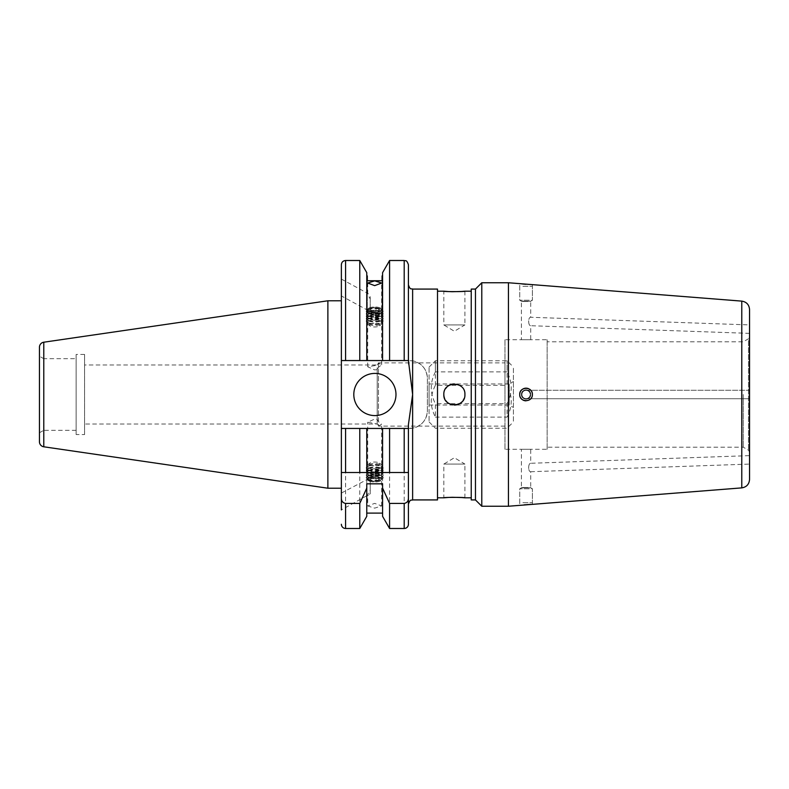 <?xml version="1.0" encoding="UTF-8"?>
<svg xmlns="http://www.w3.org/2000/svg" width="789" height="789" viewBox="0 0 789 789"><rect width="100%" height="100%" fill="white"/><g stroke="black" fill="none" stroke-linecap="round" stroke-linejoin="round"><path stroke-width="0.59" stroke-dasharray="3.94 2.96" d="M530.524 390.022A6.322 6.322 0 0 0 529.232 389.026A6.322 6.322 0 0 1 531.53 397.676A6.322 6.322 0 0 1 519.734 394.5A6.322 6.322 0 0 1 526.066 388.178A6.322 6.322 0 0 1 532.388 394.5A6.322 6.322 0 0 1 526.066 400.822A6.322 6.322 0 0 1 519.734 394.5C519.349 386.344 532.762 386.334 532.388 394.5C532.762 402.666 519.349 402.656 519.734 394.5A6.322 6.322 0 0 0 520.217 396.926M530.701 394.5A4.635 4.635 0 0 1 526.066 399.135A4.635 4.635 0 0 1 521.421 394.5C521.135 400.487 530.987 400.487 530.701 394.5C527.999 399.993 527.999 399.993 530.701 394.5C527.999 399.993 527.999 399.993 530.701 394.5A4.635 4.635 0 0 0 526.066 389.865A4.635 4.635 0 0 0 521.421 394.5C521.135 388.523 530.987 388.504 530.701 394.5C527.999 389.007 527.999 389.007 530.701 394.5C527.999 389.007 527.999 389.007 530.701 394.5C530.987 400.487 521.144 400.487 521.421 394.5A4.635 4.635 0 0 0 526.066 399.135A4.635 4.635 0 0 0 530.701 394.5C530.997 388.523 521.144 388.504 521.421 394.5A4.635 4.635 0 0 1 526.066 389.865A4.635 4.635 0 0 1 530.701 394.5C528.009 389.007 528.009 389.007 530.701 394.5C528.009 389.007 528.009 389.007 530.701 394.5C528.009 399.993 528.009 399.993 530.701 394.5C528.009 399.993 528.009 399.993 530.701 394.5M547.142 449.286L547.142 394.5L547.142 449.286L521.421 449.286L530.701 449.286L530.701 463.281C528.028 463.222 527.979 471.911 530.701 471.723L530.701 487.78L521.421 487.78L519.734 488.756L519.734 505.354L524.202 504.842M504.98 449.286L504.98 394.5L504.98 449.286L521.421 449.286L521.421 487.78L530.701 487.78L532.388 488.756L519.734 488.756L532.388 488.756L532.388 504.358L530.908 504.398M531.904 392.074A6.322 6.322 0 0 0 519.862 393.257M547.142 339.714L547.142 394.5L547.142 339.714L521.421 339.714L530.701 339.714L530.701 325.719C528.028 325.778 527.979 317.089 530.701 317.277L530.701 301.22L521.421 301.22L519.734 300.244L519.734 283.646L521.628 283.882M504.98 339.714L504.98 394.5L504.98 339.714L521.421 339.714L521.421 301.22L530.701 301.22L532.388 300.244L519.734 300.244L532.388 300.244L532.388 284.642L525.997 284.316M378.473 363.295L378.473 421.711L381.639 424.216L378.473 426.129L377.211 424.018L377.211 369.656L378.473 367.289L381.639 364.784L378.473 363.295L377.211 364.982L377.211 419.344L374.676 419.077L367.723 422.233L377.211 424.018L84.571 424.018L84.571 364.982L84.571 424.018M504.98 426.129L378.473 426.129L378.473 367.289M353.807 394.5A21.086 21.086 0 0 0 374.893 415.586A21.086 21.086 0 0 0 395.979 394.5A21.086 21.086 0 0 0 374.893 373.414A21.086 21.086 0 0 0 353.807 394.5M370.219 307.473L370.219 295.204L370.219 307.473L367.723 309.742L370.219 311.122L370.219 298.853C367.901 295.313 367.279 293.597 368.355 293.715L341.371 279.079L341.371 295.944L341.371 279.079M367.723 283.054L367.723 293.893L370.219 295.204M368.355 310.59L341.371 295.944M341.371 493.056L370.219 477.878L370.219 490.147C367.901 493.697 367.279 495.403 368.355 495.285L367.723 495.107L367.723 505.946L374.676 508.136L381.639 505.946L374.676 503.372L367.723 505.946M368.355 478.41L367.723 479.258L370.219 481.527L370.219 493.796L341.371 509.921L341.371 428.447L412.627 428.18C421.829 425.853 426.75 420.004 427.391 410.615L427.391 378.385C426.75 368.996 421.829 363.137 412.627 360.82L404.195 360.553L408.416 360.553L408.416 284.868L408.416 364.39M76.138 358.66L76.138 430.34L76.138 358.66L43.671 358.66L43.671 430.34L39.45 432.776L39.45 356.224L39.45 432.776M76.138 430.34L43.671 430.34L43.671 358.66L39.45 356.224M84.571 434.561L84.571 354.439L84.571 434.561L76.138 434.561L76.138 354.439L76.138 434.561M84.571 354.439L76.138 354.439M341.371 488.213L341.371 300.787L341.371 488.213M404.195 528.492L404.195 428.447L345.582 428.447L408.416 428.447L408.416 524.271M389.588 428.447L389.588 528.492M382.586 272.649L382.586 360.553L404.195 360.553L404.195 260.508M389.588 260.508L389.588 360.553L382.586 360.553L382.586 275.903L382.586 360.553L366.777 360.553L366.777 275.903L366.777 360.553L359.774 360.553L366.777 360.553L366.777 272.649M366.777 483.825L366.777 428.447L366.777 472.512L382.586 472.512L382.586 428.447L382.586 483.825M366.777 428.447L366.777 516.351M359.774 428.447L359.774 528.492M345.582 528.492L345.582 428.447L341.371 428.447L341.371 360.553L359.774 360.553L359.774 260.508M464.119 398.534A10.543 10.543 0 0 0 464.918 394.5A10.543 10.543 0 0 1 454.375 405.043A10.543 10.543 0 0 1 443.832 394.5C443.181 408.1 465.569 408.1 464.918 394.5A10.543 10.543 0 0 0 454.365 383.957M464.918 497.81L464.918 464.08L443.832 464.08L454.375 457.738L464.918 464.08L443.832 464.08L443.832 497.81M452.314 384.164A10.543 10.543 0 0 0 450.332 384.766M448.517 385.732A10.543 10.543 0 0 0 446.919 387.054M445.607 388.642A10.543 10.543 0 0 0 443.832 394.5A10.543 10.543 0 0 1 454.375 383.957A10.543 10.543 0 0 1 464.918 394.5C465.579 380.919 443.201 380.88 443.832 394.5M464.918 291.19L464.918 324.92L443.832 324.92L454.375 331.262L464.918 324.92L443.832 324.92L443.832 291.19M450.361 291.654L448.527 291.565M743.228 394.5L743.228 447.176L743.228 394.5M547.142 341.824L547.142 394.5L547.142 341.824L743.228 341.824L748.495 338.777L748.495 450.223L748.495 338.777L749.55 336.952L749.55 394.5L749.55 390.279L527.999 390.279L749.55 390.279M749.55 309.525L749.55 394.5C749.55 389.49 749.55 389.49 749.55 394.5C749.55 389.49 749.55 389.49 749.55 394.5C749.55 399.51 749.55 399.51 749.55 394.5C749.55 399.51 749.55 399.51 749.55 394.5C749.55 389.49 749.55 389.49 749.55 394.5C749.55 389.49 749.55 389.49 749.55 394.5C749.55 399.51 749.55 399.51 749.55 394.5L749.55 479.475M508.441 282.758L508.441 506.242M481.783 282.758L481.783 506.242M475.461 289.08L475.461 499.92M471.24 289.08L471.24 499.92M437.51 289.08L437.51 499.92M504.98 362.871L504.98 394.5L504.98 362.871L378.473 362.871L377.211 364.982L84.571 364.982M370.219 298.853L370.219 311.122M377.211 369.656L374.676 369.923L367.723 366.767L377.211 365.218M370.219 477.878L370.219 490.147M749.55 333.362L530.701 325.719C528.058 325.808 527.959 317.099 530.701 317.277L749.55 324.92L749.55 333.362L749.55 324.92M530.701 471.723L749.55 464.08L749.55 455.638L530.701 463.281C528.058 463.192 527.959 471.901 530.701 471.723M377.211 419.344L378.473 421.711M378.473 425.705L377.211 423.782M408.416 504.132L408.416 428.447L409.56 428.447A17.831 17.831 0 0 0 427.391 410.615L427.391 378.385A17.831 17.831 0 0 0 409.56 360.553L341.371 360.553L341.371 264.729M408.416 428.447L408.416 424.61M437.51 394.5L437.51 497.81L437.51 394.5M450.361 497.346L448.527 497.435M749.55 398.721L527.999 398.721L749.55 398.721L749.55 394.5L749.55 452.048L748.495 450.223L743.228 447.176L547.142 447.176M444.641 398.534A10.543 10.543 0 0 0 445.617 400.358M448.517 403.268A10.543 10.543 0 0 0 450.341 404.244M452.314 404.836A10.543 10.543 0 0 0 454.385 405.043M456.436 404.836A10.543 10.543 0 0 0 458.419 404.234M461.831 401.956A10.543 10.543 0 0 0 463.143 400.358M408.416 264.729L408.416 360.553M367.299 312.75L367.299 280.746L367.299 312.75L382.063 312.75L382.063 280.746L382.063 312.75M382.586 428.447L382.586 516.351M39.45 347.219L39.45 441.781M327.879 300.787L327.879 488.213M345.582 260.508L345.582 360.553L341.371 360.553M345.582 472.512L341.371 472.512M370.219 493.796L370.219 481.527M526.056 400.822A6.322 6.322 0 0 0 531.322 398.021M531.904 396.926A6.322 6.322 0 0 0 532.269 395.733M513.412 407.134L513.412 381.521L513.412 407.134M509.191 384.233L509.191 405.043L509.191 384.233M429.078 367.812L429.078 421.908L429.078 367.812M435.4 385.308L435.4 360.77L435.4 371.885L507.09 371.885L507.09 360.77L507.09 385.308C512.594 395.91 512.594 406.513 507.09 417.115L507.09 403.692L435.4 403.692L435.4 417.115C429.897 406.513 429.897 395.91 435.4 385.308L507.09 385.308M513.412 421.188L513.412 367.092L513.412 421.188M429.078 404.767L429.078 383.957L429.078 404.767M435.4 417.115L507.09 417.115M507.09 403.692C512.594 393.09 512.594 382.487 507.09 371.885M435.4 371.885C429.897 382.487 429.897 393.09 435.4 403.692M371.027 323.855A5.267 1.805 -0 0 0 369.775 325.808A5.267 1.805 -0 0 0 378.335 326.449A5.267 1.805 -0 0 0 379.588 325.808A5.267 1.805 -0 0 0 377.606 323.648A5.267 1.805 -0 0 0 371.027 323.855M369.084 324.654A7.752 2.653 -0 0 0 380.051 324.733A7.752 2.653 -0 0 0 381.906 323.786A7.752 2.653 -0 0 0 381.304 321.439A7.752 2.653 -0 0 0 380.278 320.975A7.752 2.653 -0 0 0 369.311 320.906A7.752 2.653 -0 0 0 368.059 321.439A7.752 2.653 -0 0 0 367.457 323.786A7.752 2.653 -0 0 0 369.084 324.654M379.578 320.571A6.785 2.318 -0 0 0 368.877 320.975A6.785 2.318 -0 0 0 368.877 323.382A6.785 2.318 -0 0 0 369.785 323.786A6.785 2.318 -0 0 0 380.485 323.382A6.785 2.318 -0 0 0 380.485 320.975A6.785 2.318 -0 0 0 380.485 318.578A6.785 2.318 -0 0 0 379.578 318.174A6.785 2.318 -0 0 0 368.877 318.578A6.785 2.318 -0 0 0 368.877 320.985A6.785 2.318 -0 0 0 369.785 321.389A6.785 2.318 -0 0 0 380.485 320.985A6.785 2.318 -0 0 0 379.578 320.571M368.838 319.012A8.432 2.88 -0 0 0 366.244 321.093A8.432 2.88 -0 0 0 367.477 322.593A8.432 2.88 -0 0 0 368.601 323.096A8.432 2.88 -0 0 0 380.525 323.174A8.432 2.88 -0 0 0 381.886 322.593A8.432 2.88 -0 0 0 383.119 321.093A8.432 2.88 -0 0 0 380.762 319.101A8.432 2.88 -0 0 0 368.838 319.012M368.601 322.859A8.432 2.88 -0 0 0 380.525 322.948A8.432 2.88 -0 0 0 383.119 320.867A8.432 2.88 -0 0 0 381.886 319.367A8.432 2.88 -0 0 0 380.762 318.864A8.432 2.88 -0 0 0 368.838 318.786A8.432 2.88 -0 0 0 367.477 319.367A8.432 2.88 -0 0 0 366.244 320.867A8.432 2.88 -0 0 0 368.601 322.859M368.838 316.616A8.432 2.88 -0 0 0 366.244 318.697A8.432 2.88 -0 0 0 367.477 320.196A8.432 2.88 -0 0 0 368.601 320.699A8.432 2.88 -0 0 0 380.525 320.778A8.432 2.88 -0 0 0 381.886 320.196A8.432 2.88 -0 0 0 383.119 318.697A8.432 2.88 -0 0 0 380.762 316.705A8.432 2.88 -0 0 0 368.838 316.616M368.601 320.462A8.432 2.88 -0 0 0 380.525 320.551A8.432 2.88 -0 0 0 383.119 318.47A8.432 2.88 -0 0 0 381.886 316.971A8.432 2.88 -0 0 0 380.762 316.468A8.432 2.88 -0 0 0 368.838 316.389A8.432 2.88 -0 0 0 367.477 316.971A8.432 2.88 -0 0 0 366.244 318.47A8.432 2.88 -0 0 0 368.601 320.462M379.578 315.778A6.785 2.318 -0 0 0 368.877 316.182A6.785 2.318 -0 0 0 368.877 318.588A6.785 2.318 -0 0 0 369.785 318.993A6.785 2.318 -0 0 0 380.485 318.588A6.785 2.318 -0 0 0 380.485 316.182A6.785 2.318 -0 0 0 380.485 313.785A6.785 2.318 -0 0 0 380.485 311.379A6.785 2.318 -0 0 0 379.578 310.984A6.785 2.318 -0 0 0 368.877 311.379A6.785 2.318 -0 0 0 368.877 313.795A6.785 2.318 -0 0 0 368.877 316.192A6.785 2.318 -0 0 0 369.785 316.596A6.785 2.318 -0 0 0 380.485 316.192A6.785 2.318 -0 0 0 379.578 315.778M368.838 314.219A8.432 2.88 -0 0 0 366.244 316.3A8.432 2.88 -0 0 0 367.477 317.799A8.432 2.88 -0 0 0 368.601 318.302A8.432 2.88 -0 0 0 380.525 318.381A8.432 2.88 -0 0 0 381.886 317.799A8.432 2.88 -0 0 0 383.119 316.3A8.432 2.88 -0 0 0 380.762 314.308A8.432 2.88 -0 0 0 368.838 314.219M368.601 318.066A8.432 2.88 -0 0 0 380.525 318.154A8.432 2.88 -0 0 0 383.119 316.073A8.432 2.88 -0 0 0 381.886 314.574A8.432 2.88 -0 0 0 380.762 314.071A8.432 2.88 -0 0 0 368.838 313.992A8.432 2.88 -0 0 0 367.477 314.574A8.432 2.88 -0 0 0 366.244 316.073A8.432 2.88 -0 0 0 368.601 318.066M379.578 313.381A6.785 2.318 -0 0 0 368.877 313.785A6.785 2.318 -0 0 0 369.785 314.2A6.785 2.318 -0 0 0 380.485 313.795A6.785 2.318 -0 0 0 379.578 313.381M368.838 311.823A8.432 2.88 -0 0 0 366.244 313.904A8.432 2.88 -0 0 0 367.477 315.403A8.432 2.88 -0 0 0 368.601 315.906A8.432 2.88 -0 0 0 380.525 315.985A8.432 2.88 -0 0 0 381.886 315.403A8.432 2.88 -0 0 0 383.119 313.904A8.432 2.88 -0 0 0 380.762 311.911A8.432 2.88 -0 0 0 368.838 311.823M368.601 315.669A8.432 2.88 -0 0 0 380.525 315.758A8.432 2.88 -0 0 0 383.119 313.677A8.432 2.88 -0 0 0 381.886 312.178A8.432 2.88 -0 0 0 380.762 311.675A8.432 2.88 -0 0 0 368.838 311.596A8.432 2.88 -0 0 0 367.477 312.178A8.432 2.88 -0 0 0 366.244 313.677A8.432 2.88 -0 0 0 368.601 315.669M368.838 309.426A8.432 2.88 -0 0 0 366.244 311.507A8.432 2.88 -0 0 0 367.477 313.006A8.432 2.88 -0 0 0 368.601 313.509A8.432 2.88 -0 0 0 380.525 313.588A8.432 2.88 -0 0 0 381.886 313.006A8.432 2.88 -0 0 0 383.119 311.507A8.432 2.88 -0 0 0 380.762 309.515A8.432 2.88 -0 0 0 368.838 309.426M368.601 313.272A8.432 2.88 -0 0 0 380.525 313.361A8.432 2.88 -0 0 0 383.119 311.28A8.432 2.88 -0 0 0 381.886 309.781A8.432 2.88 -0 0 0 380.762 309.278A8.432 2.88 -0 0 0 368.838 309.199A8.432 2.88 -0 0 0 367.477 309.781A8.432 2.88 -0 0 0 366.244 311.28A8.432 2.88 -0 0 0 368.601 313.272M379.578 308.588A6.785 2.318 -0 0 0 368.877 308.982A6.785 2.318 -0 0 0 368.877 311.399A6.785 2.318 -0 0 0 369.785 311.803A6.785 2.318 -0 0 0 380.485 311.399A6.785 2.318 -0 0 0 380.485 308.982A6.785 2.318 -0 0 0 379.578 308.588M369.252 311.487A7.535 2.574 180 0 1 368.246 311.044A7.535 2.574 180 0 1 368.838 308.085A7.535 2.574 180 0 1 369.469 307.848A7.535 2.574 180 0 1 380.111 307.917A7.535 2.574 180 0 1 380.525 308.085A7.535 2.574 180 0 1 381.117 311.044A7.535 2.574 180 0 1 379.894 311.566A7.535 2.574 180 0 1 369.252 311.487M369.982 307.631A6.785 2.318 -0 0 0 369.41 307.838A6.785 2.318 -0 0 0 370.08 311.014A6.785 2.318 -0 0 0 379.381 310.974A6.785 2.318 -0 0 0 379.953 307.838A6.785 2.318 -0 0 0 369.982 307.631M369.952 309.702L373.325 310.905L378.049 310.501L379.41 308.903L376.037 307.7L371.313 308.104L369.952 309.702L369.952 315.639L371.313 314.042L371.313 308.104M376.037 307.7L376.037 313.647L371.313 314.042M376.037 313.647L379.41 314.85L379.41 308.903M379.41 314.85L378.049 316.448L378.049 310.501M369.952 315.639L373.325 316.843L378.049 316.448M373.325 316.843L373.325 310.905M371.027 465.145A5.267 1.805 180 0 1 369.775 463.192A5.267 1.805 180 0 1 378.335 462.551A5.267 1.805 180 0 1 379.588 463.192A5.267 1.805 180 0 1 377.606 465.352A5.267 1.805 180 0 1 371.027 465.145M369.084 464.346A7.752 2.653 180 0 1 380.051 464.267A7.752 2.653 180 0 1 381.906 465.214A7.752 2.653 180 0 1 381.304 467.561A7.752 2.653 180 0 1 380.278 468.025A7.752 2.653 180 0 1 369.311 468.094A7.752 2.653 180 0 1 368.059 467.561A7.752 2.653 180 0 1 367.457 465.214A7.752 2.653 180 0 1 369.084 464.346M379.578 468.429A6.785 2.318 180 0 1 368.877 468.025A6.785 2.318 180 0 1 368.877 465.618A6.785 2.318 180 0 1 369.785 465.214A6.785 2.318 180 0 1 380.485 465.618A6.785 2.318 180 0 1 380.485 468.025A6.785 2.318 180 0 1 380.485 470.422A6.785 2.318 180 0 1 379.578 470.826A6.785 2.318 180 0 1 368.877 470.422A6.785 2.318 180 0 1 368.877 468.015A6.785 2.318 180 0 1 369.785 467.611A6.785 2.318 180 0 1 380.485 468.015A6.785 2.318 180 0 1 379.578 468.429M368.838 469.988A8.432 2.88 180 0 1 366.244 467.907A8.432 2.88 180 0 1 367.477 466.407A8.432 2.88 180 0 1 368.601 465.904A8.432 2.88 180 0 1 380.525 465.826A8.432 2.88 180 0 1 381.886 466.407A8.432 2.88 180 0 1 383.119 467.907A8.432 2.88 180 0 1 380.762 469.899A8.432 2.88 180 0 1 368.838 469.988M368.601 466.141A8.432 2.88 180 0 1 380.525 466.052A8.432 2.88 180 0 1 383.119 468.133A8.432 2.88 180 0 1 381.886 469.633A8.432 2.88 180 0 1 380.762 470.136A8.432 2.88 180 0 1 368.838 470.214A8.432 2.88 180 0 1 367.477 469.633A8.432 2.88 180 0 1 366.244 468.133A8.432 2.88 180 0 1 368.601 466.141M368.838 472.384A8.432 2.88 180 0 1 366.244 470.303A8.432 2.88 180 0 1 367.477 468.804A8.432 2.88 180 0 1 368.601 468.301A8.432 2.88 180 0 1 380.525 468.222A8.432 2.88 180 0 1 381.886 468.804A8.432 2.88 180 0 1 383.119 470.303A8.432 2.88 180 0 1 380.762 472.295A8.432 2.88 180 0 1 368.838 472.384M368.601 468.538A8.432 2.88 180 0 1 380.525 468.449A8.432 2.88 180 0 1 383.119 470.53A8.432 2.88 180 0 1 381.886 472.029A8.432 2.88 180 0 1 380.762 472.532A8.432 2.88 180 0 1 368.838 472.611A8.432 2.88 180 0 1 367.477 472.029A8.432 2.88 180 0 1 366.244 470.53A8.432 2.88 180 0 1 368.601 468.538M379.578 473.222A6.785 2.318 180 0 1 368.877 472.818A6.785 2.318 180 0 1 368.877 470.412A6.785 2.318 180 0 1 369.785 470.007A6.785 2.318 180 0 1 380.485 470.412A6.785 2.318 180 0 1 380.485 472.818A6.785 2.318 180 0 1 380.485 475.215A6.785 2.318 180 0 1 380.485 477.621A6.785 2.318 180 0 1 379.578 478.016A6.785 2.318 180 0 1 368.877 477.621A6.785 2.318 180 0 1 368.877 475.205A6.785 2.318 180 0 1 368.877 472.808A6.785 2.318 180 0 1 369.785 472.404A6.785 2.318 180 0 1 380.485 472.808A6.785 2.318 180 0 1 379.578 473.222M368.838 474.781A8.432 2.88 180 0 1 366.244 472.7A8.432 2.88 180 0 1 367.477 471.201A8.432 2.88 180 0 1 368.601 470.698A8.432 2.88 180 0 1 380.525 470.619A8.432 2.88 180 0 1 381.886 471.201A8.432 2.88 180 0 1 383.119 472.7A8.432 2.88 180 0 1 380.762 474.692A8.432 2.88 180 0 1 368.838 474.781M368.601 470.934A8.432 2.88 180 0 1 380.525 470.846A8.432 2.88 180 0 1 383.119 472.927A8.432 2.88 180 0 1 381.886 474.426A8.432 2.88 180 0 1 380.762 474.929A8.432 2.88 180 0 1 368.838 475.008A8.432 2.88 180 0 1 367.477 474.426A8.432 2.88 180 0 1 366.244 472.927A8.432 2.88 180 0 1 368.601 470.934M379.578 475.619A6.785 2.318 180 0 1 368.877 475.215A6.785 2.318 180 0 1 369.785 474.8A6.785 2.318 180 0 1 380.485 475.205A6.785 2.318 180 0 1 379.578 475.619M368.838 477.177A8.432 2.88 180 0 1 366.244 475.096A8.432 2.88 180 0 1 367.477 473.597A8.432 2.88 180 0 1 368.601 473.094A8.432 2.88 180 0 1 380.525 473.015A8.432 2.88 180 0 1 381.886 473.597A8.432 2.88 180 0 1 383.119 475.096A8.432 2.88 180 0 1 380.762 477.089A8.432 2.88 180 0 1 368.838 477.177M368.601 473.331A8.432 2.88 180 0 1 380.525 473.242A8.432 2.88 180 0 1 383.119 475.323A8.432 2.88 180 0 1 381.886 476.822A8.432 2.88 180 0 1 380.762 477.325A8.432 2.88 180 0 1 368.838 477.404A8.432 2.88 180 0 1 367.477 476.822A8.432 2.88 180 0 1 366.244 475.323A8.432 2.88 180 0 1 368.601 473.331M368.838 479.574A8.432 2.88 180 0 1 366.244 477.493A8.432 2.88 180 0 1 367.477 475.994A8.432 2.88 180 0 1 368.601 475.491A8.432 2.88 180 0 1 380.525 475.412A8.432 2.88 180 0 1 381.886 475.994A8.432 2.88 180 0 1 383.119 477.493A8.432 2.88 180 0 1 380.762 479.485A8.432 2.88 180 0 1 368.838 479.574M368.601 475.728A8.432 2.88 180 0 1 380.525 475.639A8.432 2.88 180 0 1 383.119 477.72A8.432 2.88 180 0 1 381.886 479.219A8.432 2.88 180 0 1 380.762 479.722A8.432 2.88 180 0 1 368.838 479.801A8.432 2.88 180 0 1 367.477 479.219A8.432 2.88 180 0 1 366.244 477.72A8.432 2.88 180 0 1 368.601 475.728M379.578 480.412A6.785 2.318 180 0 1 368.877 480.018A6.785 2.318 180 0 1 368.877 477.601A6.785 2.318 180 0 1 369.785 477.197A6.785 2.318 180 0 1 380.485 477.601A6.785 2.318 180 0 1 380.485 480.018A6.785 2.318 180 0 1 379.578 480.412M369.252 477.513A7.535 2.574 0 0 0 368.246 477.956A7.535 2.574 0 0 0 368.838 480.915A7.535 2.574 0 0 0 369.469 481.152A7.535 2.574 0 0 0 380.111 481.083A7.535 2.574 0 0 0 380.525 480.915A7.535 2.574 0 0 0 381.117 477.956A7.535 2.574 0 0 0 379.894 477.434A7.535 2.574 0 0 0 369.252 477.513M369.982 481.369A6.785 2.318 180 0 1 369.41 481.162A6.785 2.318 180 0 1 370.08 477.986A6.785 2.318 180 0 1 379.381 478.026A6.785 2.318 180 0 1 379.953 481.162A6.785 2.318 180 0 1 369.982 481.369M369.952 479.298L373.325 478.095L378.049 478.499L379.41 480.097L376.037 481.3L371.313 480.896L369.952 479.298L369.952 473.361L371.313 474.958L371.313 480.896M376.037 481.3L376.037 475.353L371.313 474.958M376.037 475.353L379.41 474.15L379.41 480.097M379.41 474.15L378.049 472.552L378.049 478.499M369.952 473.361L373.325 472.157L378.049 472.552M373.325 472.157L373.325 478.095M528.137 390.92A4.132 4.132 0 0 1 529.636 396.571A4.132 4.132 0 0 1 523.985 398.08A4.132 4.132 0 0 1 522.486 392.429A4.132 4.132 0 0 1 528.137 390.92M523.64 400.348A6.322 6.322 0 0 0 532.388 394.5M522.89 399.974A6.322 6.322 0 0 1 520.592 391.324A6.322 6.322 0 0 1 529.232 389.026A6.322 6.322 0 0 0 528.472 388.652M528.137 487.494L521.933 487.494L528.137 487.494M529.232 488.756L519.734 488.756L529.232 488.756M522.89 502.672L532.388 502.672L522.89 502.672M528.137 398.08A4.132 4.132 0 0 0 529.636 392.429A4.132 4.132 0 0 0 523.985 390.92A4.132 4.132 0 0 0 522.486 396.571A4.132 4.132 0 0 0 528.137 398.08M529.232 399.974A6.322 6.322 0 0 0 531.53 391.324A6.322 6.322 0 0 0 522.89 389.026A6.322 6.322 0 0 1 531.53 391.324A6.322 6.322 0 0 1 529.232 399.974A6.322 6.322 0 0 1 520.592 397.676A6.322 6.322 0 0 1 522.89 389.026A6.322 6.322 0 0 0 520.592 397.676A6.322 6.322 0 0 0 529.232 399.974M528.137 301.506L521.933 301.506L528.137 301.506M529.232 300.244L519.734 300.244L529.232 300.244M522.89 286.328L532.388 286.328L522.89 286.328M741.778 301.122L741.778 487.878M412.627 289.08L412.627 360.82M412.627 428.18L412.627 499.92M43.78 342.209L43.78 446.791M367.723 366.767L367.723 309.742M367.723 479.258L367.723 422.233M381.639 505.946L381.639 424.216M381.639 364.784L381.639 283.054M429.078 383.957L509.191 383.957L513.412 381.521M429.078 421.908L435.4 428.23L507.09 428.23L513.412 421.908M429.078 367.092L435.4 360.77L507.09 360.77L513.412 367.092M429.078 405.043L509.191 405.043L513.412 407.479M369.775 325.808L367.457 323.786M368.877 323.382L367.477 322.593M367.477 320.196L368.877 320.985L368.059 321.439M368.877 318.578L367.477 319.367M368.877 318.588L367.477 317.799M367.477 315.403L368.877 316.192L367.477 316.971M367.477 313.006L368.877 313.795L367.477 314.574M368.877 311.379L367.477 312.178M368.877 311.399L368.246 311.044M368.877 308.982L367.477 309.781M369.41 307.838L368.838 308.085M379.953 307.838L380.525 308.085M380.485 308.982L381.886 309.781M380.485 311.399L381.117 311.044M380.485 311.379L381.886 312.178M381.886 314.574L380.485 313.785L381.886 313.006M381.886 316.971L380.485 316.182L381.886 315.403M380.485 318.588L381.886 317.799M380.485 318.578L381.886 319.367M381.304 321.439L380.485 320.975L381.886 320.196M380.485 323.382L381.886 322.593M379.588 325.808L381.906 323.786M369.775 463.192L367.457 465.214M368.877 465.618L367.477 466.407M367.477 468.804L368.877 468.015L368.059 467.561M368.877 470.422L367.477 469.633M368.877 470.412L367.477 471.201M367.477 473.597L368.877 472.808L367.477 472.029M367.477 475.994L368.877 475.205L367.477 474.426M368.877 477.621L367.477 476.822M368.877 477.601L368.246 477.956M368.877 480.018L367.477 479.219M369.41 481.162L368.838 480.915M379.953 481.162L380.525 480.915M380.485 480.018L381.886 479.219M380.485 477.601L381.117 477.956M380.485 477.621L381.886 476.822M381.886 474.426L380.485 475.215L381.886 475.994M381.886 472.029L380.485 472.818L381.886 473.597M380.485 470.412L381.886 471.201M380.485 470.422L381.886 469.633M381.304 467.561L380.485 468.025L381.886 468.804M380.485 465.618L381.886 466.407M379.588 463.192L381.906 465.214M530.198 487.494L532.388 488.756L532.388 502.672M519.734 502.672L519.734 488.756L521.933 487.494M530.198 301.506L532.388 300.244L532.388 286.328M519.734 286.328L519.734 300.244L521.933 301.506"/><path stroke-width="1.18" d="M741.778 487.878C746.552 487.089 749.136 484.288 749.55 479.475L749.55 394.5C749.55 399.51 749.55 399.51 749.55 394.5L749.55 309.525C749.136 304.712 746.552 301.911 741.778 301.122L741.778 487.878L508.441 506.242L508.441 282.758L481.783 282.758L481.783 506.242L475.461 499.92L475.461 289.08L481.783 282.758M519.862 393.257A6.322 6.322 0 0 0 519.734 394.5C519.349 402.656 532.762 402.666 532.388 394.5A6.322 6.322 0 0 0 531.904 392.074M532.269 395.733A6.322 6.322 0 0 0 532.388 394.5C532.753 386.324 519.349 386.344 519.734 394.5A6.322 6.322 0 0 1 528.472 388.652M525.997 284.316L523.679 284.109M523.6 284.099L521.628 283.882M353.807 394.5A21.086 21.086 0 0 0 374.893 415.586A21.086 21.086 0 0 0 395.979 394.5A21.086 21.086 0 0 0 374.893 373.414A21.086 21.086 0 0 0 353.807 394.5M341.371 509.921L341.371 498.204C341.42 501.143 342.83 502.889 345.582 503.431L359.774 503.431L366.777 488.115L366.777 483.825L382.586 483.825L382.586 488.115L389.588 503.431L389.588 528.492L404.195 528.492L404.195 503.431L389.588 503.431M341.371 300.787L327.879 300.787L327.879 488.213L341.371 488.213M43.78 446.791L43.78 342.209A5.059 5.059 0 0 0 39.45 347.219L39.45 441.781A5.059 5.059 0 0 0 43.78 446.791L327.879 488.213M43.78 342.209L327.879 300.787M404.195 503.431C406.966 502.879 408.367 501.133 408.416 498.204L408.416 524.271A4.221 4.221 0 0 1 404.195 528.492M408.416 498.204L408.416 472.512L341.371 472.512L341.371 360.553L382.586 360.553L382.586 272.649L389.588 260.508L389.588 360.553L408.416 360.553L408.416 264.729C406.414 258.97 405.447 261.327 404.195 260.508L389.588 260.508M382.586 513.097L366.777 513.097M366.777 488.115L366.777 516.351L359.774 528.492L345.582 528.492A4.221 4.221 0 0 1 341.371 524.271M448.527 497.435L443.832 497.81C443.181 497.228 465.569 497.228 464.918 497.81L461.871 497.543M454.365 383.957A10.543 10.543 0 0 0 452.314 384.164M450.332 384.766A10.543 10.543 0 0 0 448.517 385.732M446.919 387.054A10.543 10.543 0 0 0 445.607 388.642M443.832 394.5C443.181 380.919 465.559 380.88 464.918 394.5C465.569 408.1 443.181 408.1 443.832 394.5A10.543 10.543 0 0 0 444.641 398.534M448.527 291.565L443.832 291.19C443.181 291.772 465.569 291.772 464.918 291.19L461.871 291.457M461.762 291.466L452.383 291.713M452.215 291.703L450.361 291.654M749.55 390.279L749.55 336.952M475.461 499.92L471.24 499.92L471.24 289.08L475.461 289.08M412.627 499.92C411.385 500.729 410.418 498.372 408.416 504.132L408.416 424.61L412.627 394.5L412.627 499.92L437.51 499.92L437.51 289.08L412.627 289.08C411.385 288.271 410.418 290.628 408.416 284.868M374.676 285.628L367.723 283.054L374.676 280.864L381.639 283.054L374.676 285.628M508.441 282.758L741.778 301.122M524.202 504.842L530.908 504.398M749.55 455.638L749.55 464.08M412.627 289.08L412.627 394.5L408.416 360.553M461.762 497.534L452.383 497.287M452.215 497.297L450.361 497.346M749.55 452.048L749.55 398.721M445.617 400.358A10.543 10.543 0 0 0 448.517 403.268M450.341 404.244A10.543 10.543 0 0 0 452.314 404.836M454.385 405.043A10.543 10.543 0 0 0 456.436 404.836M458.419 404.234A10.543 10.543 0 0 0 461.831 401.956M463.143 400.358A10.543 10.543 0 0 0 464.119 398.534M382.586 428.447L382.586 472.512L408.416 472.512L408.416 428.447L341.371 428.447L345.582 428.447L345.582 472.512L366.777 472.512L366.777 428.447M367.299 280.746L367.299 275.903L367.299 280.746L382.063 280.746L382.063 275.903L382.063 280.746M341.371 472.512L341.371 498.204M341.371 360.553L341.371 264.729C341.617 262.165 343.028 260.764 345.582 260.508L345.582 360.553L359.774 360.553L359.774 260.508L345.582 260.508M359.774 528.492L359.774 503.431M404.195 260.508L404.195 360.553L366.777 360.553L366.777 272.649L359.774 260.508M389.588 528.492L382.586 516.351L382.586 488.115M359.774 472.512L359.774 428.447M389.588 472.512L389.588 428.447M404.195 472.512L404.195 428.447L408.416 428.447M520.217 396.926A6.322 6.322 0 0 0 526.056 400.822M531.322 398.021A6.322 6.322 0 0 0 531.904 396.926M522.89 399.974A6.322 6.322 0 0 0 523.64 400.348M532.388 394.5A6.322 6.322 0 0 0 530.524 390.022M345.582 528.492L345.582 503.431M471.24 291.19L464.918 291.19M443.832 291.19L437.51 291.19M471.24 497.81L464.918 497.81M443.832 497.81L437.51 497.81M508.441 506.242L481.783 506.242M382.586 275.903L382.063 275.903M367.299 275.903L366.777 275.903"/></g></svg>
